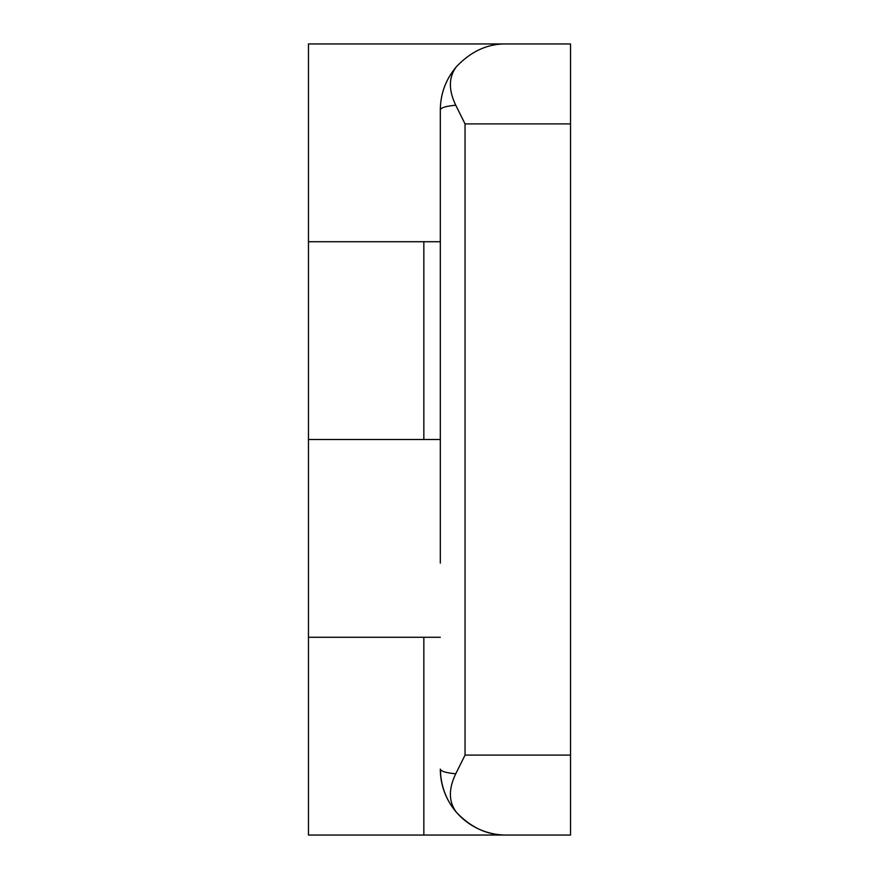 <?xml version="1.0" encoding="UTF-8"?>
<svg xmlns="http://www.w3.org/2000/svg" width="879" height="879" viewBox="0 0 879 879"><rect width="100%" height="100%" fill="white"/><g stroke="black" fill="none" stroke-linecap="round" stroke-linejoin="round"><path stroke-width="1.32" d="M440.324 315.891L440.324 109.875C440.489 93.635 445.84 79.264 456.366 66.771C471.045 51.29 487.669 43.675 506.249 43.95L570.526 43.95L570.526 835.05L308.474 835.05L308.474 439.5L440.324 439.5L308.474 439.5L308.474 43.95L523.752 43.95M456.366 66.771C448.62 77.154 448.422 89.977 455.761 105.227C446.016 106.139 440.862 107.688 440.324 109.875L440.324 563.109M440.84 777.366L440.324 769.125C440.862 771.312 446.016 772.861 455.761 773.773C448.422 788.99 448.62 801.802 456.366 812.229C470.979 827.688 487.614 835.292 506.249 835.05C487.614 835.292 470.979 827.688 456.366 812.229C446.092 800.187 440.742 785.815 440.324 769.125L440.621 775.333M455.761 105.227L465.046 123.906L465.046 755.094L455.761 773.773M423.843 241.725L308.474 241.725L440.324 241.725L423.843 241.725L423.843 439.5M423.843 637.275L308.474 637.275L440.324 637.275L423.843 637.275L423.843 835.05M440.588 775.025L440.324 769.147A65.925 65.925 0 0 0 506.249 835.05M570.526 123.906L465.046 123.906M465.046 755.094L570.526 755.094"/></g></svg>
